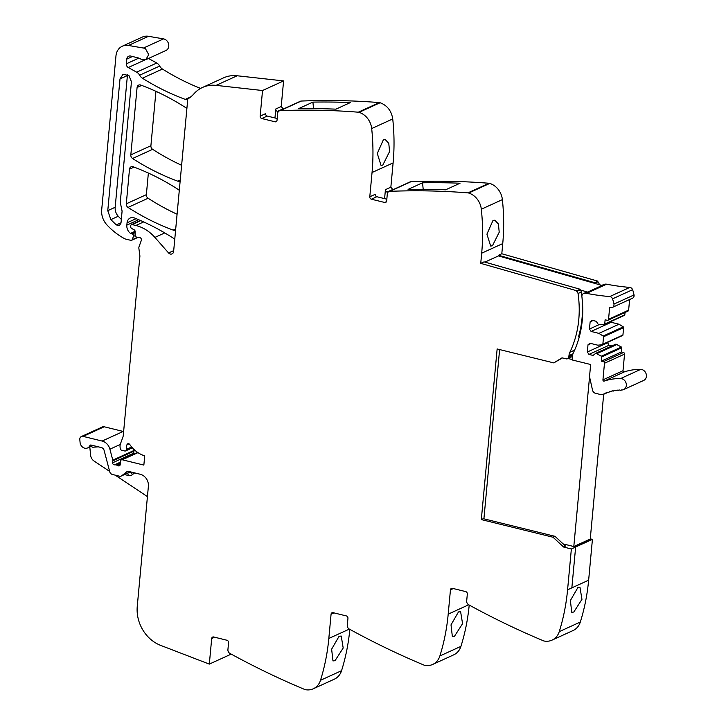 <?xml version="1.0" encoding="UTF-8"?>
<svg xmlns="http://www.w3.org/2000/svg" width="726" height="726" viewBox="0 0 726 726"><rect width="100%" height="100%" fill="white"/><g stroke="black" fill="none" stroke-linecap="round" stroke-linejoin="round"><path stroke-width="1.09" d="M214.56 637.201L211.693 638.508A2.069 1.761 65.5 0 1 213.689 636.983L226.948 640.25A2.069 1.761 65.5 0 1 228.572 642.664L227.919 649.652A3.448 2.931 -114.5 0 0 229.87 653.382A827.241 704.202 -114.5 0 0 303.032 688.756A827.241 704.202 -114.5 0 0 304.748 689.473A4.138 3.521 -114.5 0 0 305.501 689.7A17.233 14.674 -114.5 0 0 313.278 688.783A17.233 14.674 -114.5 0 0 320.493 680.298A206.81 176.055 -114.5 0 0 323.124 671.123A206.81 176.055 -114.5 0 0 328.824 638.463L331.074 614.187A2.069 1.761 65.5 0 1 333.062 612.662L346.32 615.92A2.069 1.761 65.5 0 1 347.945 618.334L347.3 625.331A3.448 2.931 -114.5 0 0 349.251 629.052A827.241 704.202 -114.5 0 0 422.414 664.435A827.241 704.202 -114.5 0 0 424.12 665.152A4.138 3.521 -114.5 0 0 424.873 665.37A17.233 14.674 -114.5 0 0 432.66 664.453A17.233 14.674 -114.5 0 0 439.874 655.968A206.81 176.055 -114.5 0 0 442.506 646.793A206.81 176.055 -114.5 0 0 448.196 614.142L450.456 589.857A2.069 1.761 65.5 0 1 452.443 588.332L465.702 591.599A2.069 1.761 65.5 0 1 467.326 594.013L466.682 601.001A3.448 2.931 -114.5 0 0 468.624 604.731A827.241 704.202 -114.5 0 0 541.796 640.105A827.241 704.202 -114.5 0 0 543.502 640.822A4.138 3.521 -114.5 0 0 544.255 641.049A17.233 14.674 -114.5 0 0 552.032 640.123L573.095 630.522A17.233 14.674 -114.5 0 0 580.319 622.028A206.81 176.055 -114.5 0 0 588.641 580.201L571.852 587.86L575.645 547.032L575.037 546.878L591.826 539.218L590.274 538.837M432.66 664.453L453.714 654.843A17.233 14.674 -114.5 0 0 460.937 646.358A206.81 176.055 -114.5 0 0 469.214 605.048M313.278 688.783L334.341 679.173A17.233 14.674 -114.5 0 0 341.556 670.688A206.81 176.055 -114.5 0 0 349.832 629.378M230.46 653.699L230.378 654.498L209.324 664.108L160.7 645.405A34.467 29.339 -114.5 0 1 137.259 606.328L148.385 486.338A10.336 8.803 -114.5 0 0 140.263 474.269L128.865 471.464A3.448 2.931 -114.5 0 0 127.132 471.61A3.448 2.931 -114.5 0 0 126.623 471.918L121.723 475.748A3.448 2.931 -114.5 0 1 121.215 476.056A3.448 2.931 -114.5 0 1 119.481 476.202L112.33 474.441A3.448 2.931 -114.5 0 1 109.735 471.728L104.099 450.329A3.448 2.931 -114.5 0 0 101.504 447.615L91.077 445.047A1.379 1.171 -114.5 0 0 89.861 445.646A5.862 4.991 -114.5 0 1 87.637 447.924A5.862 4.991 -114.5 0 1 80.087 442.524L79.806 439.611A3.448 2.931 -114.5 0 1 81.385 436.526A3.448 2.931 -114.5 0 1 83.118 436.38L102.112 441.054A10.336 8.803 -114.5 0 1 109.907 449.185L112.784 460.148A1.724 1.47 -114.5 0 1 112.848 460.81L112.666 462.78A1.724 1.47 -114.5 0 0 114.572 464.812A3.448 2.931 -114.5 0 1 115.67 464.858L116.922 465.166A3.448 2.931 -114.5 0 1 117.984 465.656A1.724 1.47 -114.5 0 0 120.171 464.685L120.634 460.992A1.724 1.47 -114.5 0 1 122.286 459.776L143.857 465.085L144.71 455.855A27.579 23.477 -114.5 0 1 129.818 444.539A1.897 1.615 -114.5 0 0 126.977 444.702A11.026 9.393 -114.5 0 0 126.415 449.385A1.724 1.47 -114.5 0 1 124.763 450.991L121.623 450.22A1.724 1.47 -114.5 0 1 120.28 448.641L120.099 447.379A6.897 5.872 -114.5 0 1 120.407 443.985L122.912 437.043A6.897 5.872 -114.5 0 0 123.275 435.391L139.882 256.441A3.448 2.931 -114.5 0 0 139.855 255.597L138.875 248.401A3.448 2.931 -114.5 0 1 139.038 246.731L141.298 240.442A2.069 1.761 -114.5 0 0 139.147 237.502A3.448 2.931 -114.5 0 1 138.076 237.447L136.452 237.048A1.724 1.47 -114.5 0 1 135.09 235.179L135.136 231.549A1.724 1.47 -114.5 0 0 134.156 229.833L131.66 228.454A1.724 1.47 -114.5 0 1 130.689 226.594L130.78 225.586A1.379 1.171 -114.5 0 1 132.105 224.57L135.853 225.487A37.915 32.28 -114.5 0 1 142.523 227.9A37.915 32.28 -114.5 0 1 154.91 237.42L168.577 252.957A3.448 2.931 -114.5 0 0 172.044 253.891A3.448 2.931 -114.5 0 0 173.623 251.495L187.771 98.99A34.467 29.339 -114.5 0 0 193.869 93.89A34.467 29.339 -114.5 0 1 202.445 87.483A34.467 29.339 -114.5 0 1 216.103 85.369L262.531 90.523L260.153 116.124L265.589 113.646A2.069 1.761 65.5 0 0 267.213 116.051L277.196 118.51M123.629 431.562A10.336 8.803 -114.5 0 0 123.175 431.444L104.181 426.77A3.448 2.931 -114.5 0 0 102.448 426.915L81.385 436.526M133.421 448.904L133.847 450.537L112.784 460.148M133.902 454.158A1.724 1.47 -114.5 0 1 133.72 453.169L133.911 451.2A1.724 1.47 -114.5 0 0 133.847 450.537M138.847 58.107L126.333 63.815L126.769 59.115A4.138 3.521 -114.5 0 1 128.665 56.238A4.138 3.521 -114.5 0 1 130.753 56.065L137.967 57.844A10.336 8.803 -114.5 0 1 140.935 59.151L145.844 59.677L165.918 50.511A6.207 5.282 -114.5 0 0 167.497 49.323A6.207 5.282 -114.5 0 0 165.673 39.748A6.207 5.282 -114.5 0 0 163.531 38.886L148.521 36.3A13.785 11.734 -114.5 0 0 142.387 37.053L122.313 46.21A13.785 11.734 -114.5 0 0 115.978 55.784L101.694 209.814A17.233 14.674 -114.5 0 0 106.903 224.86A65.494 55.748 -114.5 0 0 124.709 238.736A3.448 2.931 -114.5 0 0 125.444 239.017L130.907 240.36A1.379 1.171 -114.5 0 0 132.15 239.707L133.43 236.422A1.724 1.47 -114.5 0 0 132.186 233.963L131.088 233.69A1.724 1.47 -114.5 0 1 130.499 233.409A8.276 7.042 -114.5 0 1 126.841 225.133L127.059 222.8A6.897 5.872 -114.5 0 1 130.217 218.009A6.897 5.872 -114.5 0 1 134.519 217.991A241.277 205.394 -114.5 0 1 173.714 238.446A3.448 2.931 -114.5 0 1 174.739 239.453M200.612 88.418A241.277 205.394 -114.5 0 1 162.452 69.043A7.242 6.162 -114.5 0 1 159.693 66.057A6.897 5.872 -114.5 0 0 156.743 63.017L148.503 58.461M283.303 109.036L281.216 106.513L283.594 80.913L237.166 75.767A34.467 29.339 -114.5 0 0 233.227 75.613A34.467 29.339 -114.5 0 0 223.508 77.873L202.445 87.483M599.204 284.637A101.341 86.267 -114.5 0 0 599.095 283.893A2.795 2.378 -114.5 0 0 597.843 281.815L597.925 281.162L501.802 253.755L502.746 243.582L481.683 253.192A206.81 176.055 -114.5 0 0 481.32 209.224A17.233 14.674 -114.5 0 0 468.697 193.025A4.138 3.521 -114.5 0 0 467.934 192.871A827.241 704.202 -114.5 0 0 389.853 191.337A3.448 2.931 -114.5 0 0 388.9 191.564A3.448 2.931 -114.5 0 0 387.312 193.951L386.668 200.948A2.069 1.761 65.5 0 1 384.68 202.472L371.422 199.205A2.069 1.761 65.5 0 1 369.788 196.791L372.048 172.516A206.81 176.055 65.5 0 0 372.529 138.575A206.81 176.055 65.5 0 0 371.685 128.547A17.233 14.674 65.5 0 0 359.061 112.348L380.125 102.738A4.138 3.521 -114.5 0 0 379.362 102.584A827.241 704.202 -114.5 0 0 301.281 101.05A3.448 2.931 -114.5 0 0 300.319 101.277L279.265 110.887A3.448 2.931 -114.5 0 0 277.677 113.274L277.033 120.271A2.069 1.761 65.5 0 1 275.036 121.796L261.777 118.538A2.069 1.761 65.5 0 1 260.153 116.124M380.125 102.738C387.248 105.442 391.459 110.842 392.739 118.937C394.327 133.775 394.445 148.431 393.111 162.905L390.851 187.19L392.947 189.713M502.746 243.582A206.81 176.055 -114.5 0 0 502.383 199.614A17.233 14.674 -114.5 0 0 489.76 183.415A4.138 3.521 -114.5 0 0 488.997 183.261A827.241 704.202 -114.5 0 0 410.916 181.727A3.448 2.931 -114.5 0 0 409.963 181.954L388.9 191.564M177.08 214.234A241.277 205.394 -114.5 0 1 148.104 198.252A3.448 2.931 -114.5 0 1 146.362 194.659L148.367 173.06M155.945 91.331L150.899 145.735A3.448 2.931 -114.5 0 0 152.641 149.329A241.277 205.394 -114.5 0 0 181.618 165.292M563.576 547.023L565.554 546.124L555.009 536.332L553.04 537.231L563.576 547.023L571.362 548.983L575.645 547.032L571.852 587.86L567.578 589.811A206.81 176.055 -114.5 0 1 561.888 622.463A206.81 176.055 -114.5 0 1 559.256 631.638A17.233 14.674 -114.5 0 1 552.032 640.123M597.843 281.815L594.558 283.312L498.453 255.915L498.508 255.262L594.639 282.659L594.558 283.312L602.117 285.472L584.838 293.349A3.448 2.931 -114.5 0 0 583.477 293.567A3.448 2.931 -114.5 0 0 581.907 296.752A101.35 86.276 -114.5 0 1 582.316 300.6A101.341 86.267 -114.5 0 1 573.377 352.809A10.364 8.821 65.5 0 0 572.469 356.148L572.115 359.942L590.501 364.47A1.044 0.889 65.5 0 1 590.601 365.051L589.576 376.132A3.285 2.795 65.5 0 0 589.648 377.239L592.516 390.116A3.793 3.231 65.5 0 0 593.296 391.813A3.793 3.231 65.5 0 0 595.411 393.265L600.738 394.572A3.793 3.231 -114.5 0 0 601.446 394.663A3.812 3.249 -114.5 0 0 602.644 394.409A3.812 3.249 -114.5 0 0 602.752 394.354L602.644 394.409M597.925 281.162L594.639 282.659M501.802 253.755L498.508 255.262M481.683 253.192L480.739 263.366L484.033 261.868L580.156 289.266L580.074 289.919L576.78 291.416A2.795 2.378 -114.5 0 1 578.032 293.504A101.341 86.267 -114.5 0 1 569.865 352.291A10.336 8.803 -114.5 0 0 568.957 355.631L568.848 356.802A2.759 2.35 -114.5 0 1 566.216 358.844A2.759 2.35 -114.5 0 1 566.207 358.835L562.024 357.836L553.802 362.9L497.147 348.961L481.32 519.589L553.04 537.231M492.437 245.778L499.216 232.22L498.408 223.998L494.833 220.196L492.99 220.477L486.928 234.144L490.667 246.06L492.437 245.778M422.541 182.789A827.241 704.202 -114.5 0 1 460.057 183.224L445.573 189.831A827.241 704.202 -114.5 0 0 408.066 189.395L422.541 182.789L423.194 189.314M384.589 198.634L385.424 189.667A2.069 1.761 65.5 0 0 387.049 192.081L387.956 192.299M382.802 165.101L381.023 165.383L377.293 153.467L383.355 139.8L385.197 139.519L388.773 143.321L389.581 151.543L382.802 165.101M359.061 112.348A4.138 3.521 -114.5 0 0 358.299 112.194A827.241 704.202 -114.5 0 0 356.53 112.058A827.241 704.202 -114.5 0 0 280.218 110.661A3.448 2.931 -114.5 0 0 279.265 110.887M312.906 102.112L298.422 108.718A827.241 704.202 -114.5 0 1 335.938 109.154L350.422 102.547A827.241 704.202 -114.5 0 0 312.906 102.112L313.559 108.637M274.954 117.957L275.789 108.991A2.069 1.761 65.5 0 0 277.414 111.405L278.321 111.623M283.594 80.913L262.531 90.523M159.693 66.057L139.619 75.214A7.242 6.162 -114.5 0 0 142.378 78.199A241.277 205.394 -114.5 0 0 185.266 99.38A3.448 2.931 -114.5 0 0 187.326 99.335A3.448 2.931 -114.5 0 0 187.444 99.271A34.467 29.339 -114.5 0 0 187.762 99.108M139.619 75.214A6.897 5.872 -114.5 0 0 136.669 72.173L128.266 67.536A3.448 2.931 -114.5 0 1 126.333 63.815M145.844 59.677L148.712 54.613L145.599 48.914A6.207 5.282 -114.5 0 0 143.449 48.052L128.448 45.457A13.785 11.734 -114.5 0 0 122.313 46.21M89.797 446.944L90.614 455.238A6.897 5.872 -114.5 0 0 93.999 460.992L109.653 471.428M211.693 638.508L209.324 664.108M339.096 636.266L341.238 636.067L343.189 648.009L335.031 660.696L332.98 660.923L331.628 649.18L339.096 636.266M458.469 611.936L451.009 624.859L452.362 636.602L454.412 636.375L462.571 623.679L460.62 611.737L458.469 611.936M577.851 587.606L570.391 600.529L571.734 612.272L573.794 612.045L581.953 599.358L579.992 587.416L577.851 587.606M146.362 194.659L126.288 203.815A3.448 2.931 -114.5 0 0 128.03 207.418A241.277 205.394 -114.5 0 0 173.142 230.088A3.448 2.931 -114.5 0 0 175.202 230.042A3.448 2.931 -114.5 0 0 175.638 229.788M126.288 203.815L129.5 169.194A3.448 2.931 -114.5 0 1 131.079 166.808A3.448 2.931 -114.5 0 1 133.148 166.762A241.277 205.394 -114.5 0 1 178.251 189.504A3.448 2.931 -114.5 0 1 179.286 190.502M150.899 145.735L130.825 154.892A3.448 2.931 -114.5 0 0 132.568 158.495A241.277 205.394 -114.5 0 0 177.679 181.137A3.448 2.931 -114.5 0 0 179.739 181.092A3.448 2.931 -114.5 0 0 180.184 180.828M130.825 154.892L137.078 87.492A3.448 2.931 -114.5 0 1 138.666 85.096A3.448 2.931 -114.5 0 1 140.726 85.051A241.277 205.394 -114.5 0 1 185.838 107.729A3.448 2.931 -114.5 0 1 186.872 108.737M571.362 548.983L567.578 589.811M555.009 536.332L483.298 518.682L481.32 519.589M562.396 357.918L553.802 362.9M480.739 263.366L576.861 290.772L580.156 289.266M581.88 296.371A101.341 86.267 -114.5 0 0 581.326 292.006A2.795 2.378 -114.5 0 0 580.074 289.919L587.633 292.079A3.448 2.931 -114.5 0 0 586.272 292.288L583.477 293.567M579.257 336.955L578.522 336.782A101.341 86.267 -114.5 0 0 579.13 334.595A101.341 86.267 -114.5 0 0 581.653 321.79A101.341 86.267 -114.5 0 0 582.433 303.904A101.341 86.267 -114.5 0 0 581.998 297.478M386.831 199.187L376.848 196.728A2.069 1.761 65.5 0 1 375.224 194.314L369.788 196.791M122.095 211.103L120.262 202.336L131.451 81.748L128.919 75.495L123.003 74.379L119.999 78.925L107.775 210.649L110.851 219.624L116.305 224.933L119.4 225.505L120.988 223.109L122.095 211.103M98.319 446.826L92.737 447.252L90.922 446.426M147.432 496.62L115.252 475.158M576.861 290.772L576.78 291.416M127.567 74.578A6.552 5.572 -114.5 0 0 127.404 75.549L115.18 207.273A10.336 8.803 -114.5 0 0 118.247 216.248A58.044 49.413 -114.5 0 0 121.333 219.397M575.582 547.014L592.425 539.373L588.641 580.201L571.852 587.86M575.046 546.878L592.425 539.373M593.006 320.511L590.138 321.818L592.126 320.293L596.2 321.291L598.496 324.713L604.25 324.54A0.69 0.59 65.5 0 0 604.731 324.014L605.121 319.794L607.226 320.32A1.379 1.171 -114.5 0 0 608.551 319.304L609.64 307.561L611.501 307.552A3.267 2.777 -114.5 0 0 612.499 307.343L632.573 298.177A3.267 2.777 -114.5 0 0 634.025 294.938A27.416 23.341 -114.5 0 0 632.582 289.701A3.267 2.777 -114.5 0 0 629.805 287.414A262.195 223.2 -114.5 0 1 606.646 284.202A5.89 5.009 -114.5 0 0 604.912 284.193L602.117 285.472M604.912 284.193L600.756 285.681M606.646 284.202L586.572 293.358A5.89 5.009 -114.5 0 0 584.838 293.349M586.572 293.358A262.195 223.2 -114.5 0 0 609.731 296.571A3.267 2.777 -114.5 0 1 612.508 298.858A27.416 23.341 -114.5 0 1 613.951 304.094A3.267 2.777 -114.5 0 1 612.499 307.343M629.614 299.529L628.634 310.138L608.551 319.304M607.925 320.257L627.999 311.1A1.379 1.171 -114.5 0 0 628.634 310.138M604.731 324.014L624.805 314.857L625.022 312.452M624.805 314.857A0.69 0.59 65.5 0 1 624.333 315.374L604.549 324.404M590.138 321.818L589.467 329.032L591.091 331.446L611.165 322.29L610.711 321.618M598.787 324.785L589.467 329.032M591.091 331.446L598.932 333.379L603.188 336.02A0.69 0.59 65.5 0 1 603.551 336.746L602.852 344.197A0.69 0.59 65.5 0 1 602.38 344.714L597.834 345.195L589.993 343.262L588.006 344.786L587.334 352.01L588.958 354.415L593.033 355.422L595.846 353.263L601.319 356.203A0.69 0.59 65.5 0 1 601.673 356.929L601.282 361.14L621.356 351.983L621.746 347.772A0.69 0.59 65.5 0 0 621.392 347.037L615.929 344.106L595.846 353.263M602.544 344.678L622.618 335.512A0.69 0.59 65.5 0 0 622.926 335.031L623.625 327.589A0.69 0.59 65.5 0 0 623.262 326.863L619.006 324.223L598.932 333.379M619.006 324.223L611.165 322.29M622.618 335.512A0.69 0.59 65.5 0 1 622.454 335.557L602.671 344.578M590.873 343.48L588.006 344.786M611.864 345.957L609.041 345.258L607.453 342.436M607.408 342.844L587.334 352.01M609.041 345.258L588.958 354.415M617.127 344.396L597.053 353.562M624.551 354.116L604.477 363.272L602.934 379.88L623.008 370.723L624.551 354.116A1.379 1.171 -114.5 0 0 623.471 352.5L621.356 351.983M601.282 361.14L603.397 361.666L623.471 352.5M604.477 363.272A1.379 1.171 -114.5 0 0 603.397 361.666M602.934 379.88A1.035 0.88 -114.5 0 0 604.195 381.077A66.638 56.728 -114.5 0 1 620.639 378.545A5.862 4.991 -114.5 0 1 626.121 383.246A5.862 4.991 -114.5 0 1 623.634 389.59A5.862 4.991 -114.5 0 1 621.774 389.98L621.311 389.98A1.035 0.88 -114.5 0 1 619.977 389.998L618.815 390.043A1.035 0.88 -114.5 0 1 617.49 390.143L616.338 390.261A1.035 0.88 -114.5 0 1 615.031 390.434L613.897 390.624A1.035 0.88 -114.5 0 1 612.608 390.869L611.492 391.123A1.035 0.88 -114.5 0 1 610.938 391.623A1.035 0.88 -114.5 0 0 610.938 391.623A1.035 0.88 -114.5 0 1 610.23 391.45L609.132 391.777A1.035 0.88 -114.5 0 1 607.889 392.176L606.818 392.566A1.035 0.88 -114.5 0 1 606.319 393.129A1.035 0.88 -114.5 0 0 606.319 393.129A1.035 0.88 -114.5 0 1 605.602 393.047L604.558 393.492A1.035 0.88 -114.5 0 1 604.086 394.091A1.035 0.88 -114.5 0 0 604.086 394.091A1.035 0.88 -114.5 0 1 603.379 394.046L602.752 394.354M623.008 370.723A1.035 0.88 -114.5 0 0 624.269 371.912L604.195 381.077M623.634 389.59L643.708 380.433A5.862 4.991 -114.5 0 0 646.194 374.081A5.862 4.991 -114.5 0 0 640.713 369.389A66.638 56.728 -114.5 0 0 624.269 371.912M484.877 262.104L498.453 255.915M603.696 394.145L590.256 539.028L573.803 546.533L563.185 543.919M572.152 359.524L568.041 358.508M573.803 546.533L589.566 376.64M499.615 349.56L483.906 518.836M599.095 283.893L598.133 284.338M502.383 199.614L481.32 209.224M489.76 183.415L468.697 193.025M488.997 183.261L467.934 192.871M410.916 181.727L389.853 191.337M387.049 192.081L392.476 189.604M385.424 189.667L390.851 187.19M372.048 172.516L393.111 162.905M371.685 128.547L392.739 118.937M379.362 102.584L358.299 112.194M301.281 101.05L280.218 110.661M277.414 111.405L282.841 108.927M275.789 108.991L281.216 106.513M237.166 75.767L216.103 85.369M190.802 96.857L185.266 99.38M162.452 69.043L142.378 78.199M156.743 63.017L136.669 72.173M144.755 60.013L128.266 67.536M132.504 56.492L126.769 59.115M163.531 38.886L143.449 48.052M148.521 36.3L128.448 45.457M137.441 237.293L132.15 239.707M135.136 235.651L133.43 236.422M135.118 232.619L132.186 233.963M135.127 231.848L131.088 233.69M135.118 231.295L130.499 233.409M138.684 219.724L126.841 225.133M136.143 218.653L127.059 222.8M173.705 250.615L168.577 252.957M164.766 232.919L154.91 237.42M143.666 221.929L135.853 225.487M140.762 220.622L132.105 224.57M131.669 446.989L126.415 449.385M128.919 443.822L126.977 444.702M137.949 452.634L122.286 459.776M120.171 464.658L117.984 465.656M120.307 463.624L116.922 465.166M120.425 462.689L115.67 464.858M120.498 462.108L114.572 464.812M133.72 453.169L112.666 462.78M133.911 451.2L112.848 460.81M120.262 444.457L109.907 449.185M123.175 431.444L102.112 441.054M104.181 426.77L83.118 436.38M341.556 670.688L320.493 680.298M349.342 629.106L328.824 638.463M331.074 614.187L333.942 612.871M460.937 646.358L439.874 655.968M468.715 604.776L448.196 614.142M450.456 589.857L453.314 588.55M580.319 622.028L559.256 631.638M175.719 228.917L173.142 230.088M148.104 198.252L128.03 207.418M134.083 167.107L129.5 169.194M152.641 149.329L132.568 158.495M141.661 85.405L137.078 87.492M180.257 179.957L177.679 181.137M384.68 202.472L386.468 201.656M371.422 199.205L376.848 196.728M275.036 121.796L276.824 120.979M261.777 118.538L267.213 116.051M91.14 445.065L89.861 445.646M124.509 474.559L128.066 475.43A6.897 5.872 -114.5 0 0 132.54 474.523L134.646 472.88M581.326 292.006L578.032 293.504M121.215 476.056L128.457 472.753A3.448 2.931 -114.5 0 0 128.965 472.445L121.723 475.748M132.54 474.523A3.448 1.77 -128 0 0 128.965 472.445L129.9 471.718M127.694 471.428L126.623 471.918M121.015 222.782L116.305 224.933M118.247 216.248L110.851 219.624M115.18 207.273L107.775 210.649M127.404 75.549L119.999 78.925M128.066 475.43A3.448 1.497 103.8 0 0 127.658 473.116M574.611 350.123L569.865 352.291M572.968 353.807L568.957 355.631M572.623 355.087L568.848 356.802M629.805 287.414L609.731 296.571M632.582 289.701L612.508 298.858M634.025 294.938L613.951 304.094M623.262 326.863L603.188 336.02M603.551 336.746L623.625 327.589M622.926 335.031L602.852 344.197M621.392 347.037L601.319 356.203M601.673 356.929L621.746 347.772M640.713 369.38L620.639 378.545M137.931 237.411L131.597 240.306M140.472 220.495L131.415 224.624M132.395 447.824L125.625 450.919M137.659 452.434L121.424 459.848M92.946 445.51L87.637 447.924M572.433 356.502L567.587 358.717M604.413 324.495L624.487 315.329M621.583 389.98L620.993 390.252M619.187 390.025L618.47 390.361M616.864 390.207L615.975 390.615M614.65 390.497L613.506 391.015M612.608 390.869L611.083 391.568M610.33 391.523L608.706 392.267M608.143 392.294L606.373 393.102M606.101 393.165L604.105 394.082"/></g></svg>
